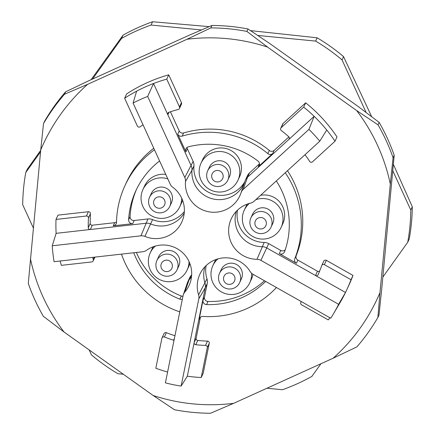 <?xml version="1.0" encoding="UTF-8"?>
<svg xmlns="http://www.w3.org/2000/svg" width="435" height="435" viewBox="0 0 435 435"><rect width="100%" height="100%" fill="white"/><g stroke="black" fill="none" stroke-linecap="round" stroke-linejoin="round"><path stroke-width="0.65" d="M412.304 206.777L410.792 210.072A194.184 193.477 24.7 0 1 407.726 242.257L409.243 238.962A194.184 193.477 -155.3 0 0 412.304 206.777L393.43 164.468M371.659 116.683L343.552 56.61A194.184 193.477 -155.3 0 0 317.137 37.796L250.468 30.608M209.197 26.633L152.571 21.75A194.184 193.477 -155.3 0 0 123.089 35.121L91.084 79.708M40.694 150.347L27.274 169.242L25.757 172.532L40.553 151.831M320.932 363.752L311.911 376.378A194.184 193.477 24.7 0 1 282.429 389.749L266.938 388.237M123.312 374.236L117.863 373.703A194.184 193.477 24.7 0 1 91.448 354.889L89.17 349.914M33.31 227.902L22.696 204.722A194.184 193.477 24.7 0 1 25.757 172.532M123.089 35.121L121.577 38.416A194.184 193.477 24.7 0 1 151.054 25.045L201.421 29.955M92.552 79.04L121.577 38.416M152.571 21.75L151.054 25.045M317.137 37.796L315.62 41.086A194.184 193.477 24.7 0 1 342.04 59.905L366.107 112.475M257.748 35.447L315.62 41.086M343.552 56.61L342.04 59.905M392.881 170.955L410.792 210.072M407.726 242.257L382.865 277.057M378.015 124.829A193.26 192.553 24.7 0 1 393.077 157.726L394.197 155.29A193.26 192.553 -155.3 0 0 379.135 122.393L378.015 124.829L356.678 110.577A184.01 183.342 24.7 0 1 390.309 184.043L393.077 157.726M394.197 155.29L381.751 288.753L378.988 315.065L377.868 317.501A193.26 192.553 24.7 0 1 356.874 346.885L333.101 358.233L233.649 403.332A184.01 183.342 24.7 0 1 153.136 395.486L174.478 409.737A193.26 192.553 24.7 0 0 210.535 413.25L233.649 403.332M65.609 91.823A193.26 192.553 -155.3 0 0 44.615 121.213L43.495 123.643A193.26 192.553 24.7 0 1 64.489 94.259L65.609 91.823L89.382 80.475L188.833 35.376L211.948 25.464L210.828 27.9A193.26 192.553 24.7 0 1 246.884 31.412L248.004 28.976L269.341 43.228L358.456 106.711L379.135 122.393M153.136 395.486L64.027 332.003L43.348 316.321A193.26 192.553 24.7 0 1 28.286 283.424L40.727 149.961A184.01 183.342 24.7 0 1 87.604 84.346L64.489 94.259M248.004 28.976A193.26 192.553 -155.3 0 0 211.948 25.464M210.828 27.9L187.055 39.248A184.01 183.342 24.7 0 1 267.563 47.094L246.884 31.412M267.563 47.094L356.678 110.577M377.868 317.501L379.972 292.619A184.01 183.342 24.7 0 1 333.101 358.233M390.309 184.043L379.972 292.619M64.027 332.003A184.01 183.342 24.7 0 1 30.39 258.537M43.495 123.643L40.727 149.961M87.604 84.346L187.055 39.248M143.05 124.829A120.207 119.772 -155.3 0 0 140.097 126.792A1.849 1.843 -155.3 0 1 137.362 126.036L124.638 98.234A152.571 152.016 24.7 0 1 136.623 91.171L133.077 103.051L170.199 184.13A7.971 7.944 -155.3 0 0 172.728 187.24A28.552 28.449 24.7 0 1 144.893 236.401A7.971 7.944 -155.3 0 0 140.924 235.83L52.254 245.786A151.298 150.744 -155.3 0 0 54.092 261.691L142.762 251.74A7.971 7.944 -155.3 0 0 146.503 250.304A28.552 28.449 24.7 0 1 184.837 292.037A7.971 7.944 -155.3 0 0 183.081 295.626L165.398 382.86A151.298 150.744 -155.3 0 0 181.129 386.073L198.806 298.84A7.971 7.944 -155.3 0 0 198.588 294.848A28.552 28.449 24.7 0 1 250.114 271.483A7.971 7.944 -155.3 0 0 252.996 274.267L330.741 318.224A151.298 150.744 -155.3 0 0 333.482 313.765A151.298 150.744 -155.3 0 0 338.62 304.304L260.88 260.347A7.971 7.944 -155.3 0 0 257.009 259.309A28.552 28.449 24.7 0 1 250.517 203.14A7.971 7.944 -155.3 0 0 254.056 201.269L319.785 141.206A151.298 150.744 -155.3 0 0 308.926 129.391L243.203 189.453A7.971 7.944 -155.3 0 0 241.028 192.803A28.552 28.449 24.7 0 1 185.489 181.455A7.971 7.944 -155.3 0 0 184.793 177.518L147.672 96.434A151.298 150.744 -155.3 0 0 133.077 103.051M244.861 181.553A27.28 27.177 24.7 0 1 191.965 170.243A9.249 9.211 -155.3 0 0 191.155 165.675L153.533 83.504A152.571 152.016 24.7 0 1 166.757 79.132L168.731 74.836L181.46 102.638A1.849 1.843 24.7 0 1 181.46 104.172L179.481 108.467A1.849 1.843 -155.3 0 0 179.486 106.934L181.46 102.638M124.638 98.234L126.612 93.938A152.571 152.016 24.7 0 1 168.731 74.836M92.633 257.368A120.207 119.772 -155.3 0 0 93.269 259.581A1.849 1.843 -155.3 0 1 91.714 261.935L61.313 265.35A152.571 152.016 24.7 0 1 60.188 261.005M56.12 233.339A152.571 152.016 24.7 0 1 56.006 219.43L57.985 215.135L88.387 211.725A1.849 1.843 24.7 0 1 90.442 213.672A120.207 119.772 -155.3 0 0 90.246 223.405A1.849 1.843 24.7 0 0 92.302 225.205L90.328 229.501L56.12 233.339L52.254 245.786M281.151 127.711A1.849 1.843 -155.3 0 0 280.722 128.298L282.696 124.002A1.849 1.843 24.7 0 1 283.125 123.415L281.151 127.711L303.684 107.119A152.571 152.016 24.7 0 1 314.157 116.324L288.802 139.499L289.395 138.2M319.785 141.206L326.734 130.022A152.571 152.016 24.7 0 1 335.021 141.228L336.994 136.933A152.571 152.016 24.7 0 0 305.658 102.818L303.684 107.119M196.142 338.24A1.849 1.843 24.7 0 0 197.756 340.442A120.207 119.772 -155.3 0 0 207.495 341.094A1.849 1.843 24.7 0 1 209.262 343.307L207.283 347.603L201.226 377.515A152.571 152.016 24.7 0 1 187.344 376.188L194.162 342.535L196.142 338.24L200.388 317.289M167.589 372.045A152.571 152.016 24.7 0 1 155.828 368.233L161.885 338.327A1.849 1.843 -155.3 0 1 162.016 337.924L163.995 333.629A1.849 1.843 24.7 0 1 166.349 332.688A120.207 119.772 -155.3 0 0 174.952 335.717M201.226 377.515L203.199 373.214L209.262 343.307M287.481 170.727A92.47 92.133 24.7 0 1 296.24 255.546A3.697 3.687 24.7 0 0 297.861 260.125L296.409 263.273L279.308 253.605L280.76 250.451L268.689 243.627A9.249 9.211 -155.3 0 0 264.192 242.425A27.28 27.177 24.7 0 1 237.543 210.105M319.709 270.918A1.849 1.843 24.7 0 1 317.485 271.222L297.861 260.125M326.342 260.353L324.363 264.649A1.849 1.843 -155.3 0 0 321.775 265.481L323.754 261.179A1.849 1.843 24.7 0 1 326.342 260.353L352.997 275.42A152.571 152.016 24.7 0 1 348.962 285.05L346.983 289.346A152.571 152.016 24.7 0 1 345.504 292.478L315.511 275.518L317.485 271.222M116.52 221.953A3.697 3.687 24.7 0 1 114.688 222.693L92.302 225.205M154.474 149.787A92.47 92.133 -155.3 0 0 124.894 185.799L126.346 182.646A92.47 92.133 24.7 0 1 153.767 148.248M288.916 136.9L274.18 150.363A3.697 3.687 24.7 0 1 269.325 150.477A92.47 92.133 24.7 0 0 183.635 132.963A3.697 3.687 24.7 0 1 179.204 130.957L170.422 111.773M283.125 123.415L305.658 102.818M324.363 264.649L351.018 279.721A152.571 152.016 24.7 0 1 346.983 289.346M329.92 317.762A152.571 152.016 24.7 0 1 328.262 319.904L301.607 304.832A1.849 1.843 -155.3 0 1 300.835 302.455L301.254 301.553M351.018 279.721L352.997 275.42M301.308 301.58L301.091 302.053A120.207 119.772 -155.3 0 0 301.422 301.651M301.091 302.053A1.849 1.843 -155.3 0 0 300.835 302.455M207.283 347.603A1.849 1.843 -155.3 0 0 205.516 345.39L207.495 341.094M197.756 340.442L195.783 344.737A120.207 119.772 -155.3 0 0 205.516 345.39M195.783 344.737A1.849 1.843 24.7 0 1 194.162 342.535L205.26 287.78L198.806 298.84M335.021 141.228L312.488 161.82A1.849 1.843 -155.3 0 1 309.676 161.445A120.207 119.772 -155.3 0 0 305.033 154.686M321.775 265.481A1.849 1.843 -155.3 0 0 321.71 265.633A120.207 119.772 -155.3 0 1 318.105 274.67A1.849 1.843 24.7 0 1 315.511 275.518L266.709 247.923L260.88 260.347M333.482 313.765L339.784 303.103A152.571 152.016 -155.3 0 0 345.504 292.478L338.62 304.304M187.344 376.188L181.129 386.073M174.027 340.279A1.849 1.843 24.7 0 1 173.592 340.203L174.402 338.441M166.349 332.688L164.376 336.984A120.207 119.772 -155.3 0 0 173.592 340.203M164.376 336.984A1.849 1.843 -155.3 0 0 162.016 337.924M169.019 112.246L167.856 114.78A1.849 1.843 24.7 0 1 168.927 112.279A120.207 119.772 -155.3 0 1 178.268 109.484A1.849 1.843 -155.3 0 0 179.481 108.467M166.757 79.132L179.486 106.934M280.722 128.298A1.849 1.843 -155.3 0 0 281.276 130.533A120.207 119.772 -155.3 0 1 288.786 136.769A1.849 1.843 24.7 0 1 288.802 139.499L247.542 177.197L243.203 189.453M326.734 130.022A152.571 152.016 -155.3 0 0 314.157 116.324L308.926 129.391M184.217 213.215A27.28 27.177 24.7 0 1 150.586 223.911A9.249 9.211 -155.3 0 0 145.986 223.253L90.328 229.501A1.849 1.843 24.7 0 1 88.267 227.701L90.246 223.405M90.442 213.672L88.463 217.968A120.207 119.772 -155.3 0 0 88.267 227.701M88.463 217.968A1.849 1.843 -155.3 0 0 86.407 216.021L88.387 211.725M56.006 219.43L86.407 216.021M136.623 91.171A152.571 152.016 -155.3 0 1 153.533 83.504L147.672 96.434M124.894 185.799A92.47 92.133 -155.3 0 0 116.515 222.263A3.697 3.687 24.7 0 1 113.241 225.841L114.688 222.693M184.348 211.53A27.28 27.177 24.7 0 1 152.565 219.615A9.249 9.211 -155.3 0 0 147.96 218.957L134.192 220.501L132.746 223.655L113.241 225.841M132.746 223.655A3.697 3.687 24.7 0 1 128.629 219.773L130.081 216.625A80.448 80.154 24.7 0 1 136.557 189.252M159.591 160.961A80.448 80.154 -155.3 0 0 135.818 190.824A80.448 80.154 -155.3 0 0 128.629 219.773M244.813 181.689A27.28 27.177 24.7 0 1 193.939 165.947A9.249 9.211 -155.3 0 0 193.129 161.38L187.365 148.786L185.919 151.94L177.752 134.105L179.204 130.957M185.919 151.94A3.697 3.687 24.7 0 1 188.333 146.851A80.448 80.154 -155.3 0 1 258.037 161.091A3.697 3.687 24.7 0 1 258.276 166.725L259.472 164.131M274.18 150.363L272.734 153.517L258.276 166.725M272.734 153.517A3.697 3.687 24.7 0 1 267.873 153.626A92.47 92.133 -155.3 0 0 182.183 136.117A3.697 3.687 24.7 0 1 177.752 134.105M121.495 254.127A92.47 92.133 -155.3 0 0 178.519 311.422A3.697 3.687 24.7 0 1 179.737 312.129M182.352 299.22A3.697 3.687 24.7 0 1 179.856 299.149L181.308 295.996A80.448 80.154 24.7 0 1 136.362 252.458M133.757 252.751A80.448 80.154 -155.3 0 0 179.856 299.149M276.312 180.933A3.697 3.687 24.7 0 1 276.464 181.15A80.448 80.154 -155.3 0 1 284.604 251.647A3.697 3.687 24.7 0 1 279.308 253.605M296.409 263.273A3.697 3.687 24.7 0 1 294.789 258.694A92.47 92.133 -155.3 0 0 285.273 172.744M264.469 280.754A80.448 80.154 24.7 0 1 208.006 301.455L206.56 304.603A80.448 80.154 -155.3 0 0 265.644 281.418M206.56 304.603A3.697 3.687 24.7 0 1 203.042 300.177L204.493 297.029L207.239 283.484A9.249 9.211 -155.3 0 0 206.984 278.851A27.28 27.177 24.7 0 1 206.163 265.524M199.855 317.838L199.154 319.366L203.042 300.177M199.154 319.366A3.697 3.687 24.7 0 1 203.014 316.424A92.47 92.133 -155.3 0 0 276.459 287.53M208.006 301.455A3.697 3.687 24.7 0 1 204.493 297.029M285.24 249.81A3.697 3.687 24.7 0 1 280.76 250.451M182.956 296.24A3.697 3.687 24.7 0 1 181.308 295.996M187.365 148.786A3.697 3.687 24.7 0 1 187.039 147.476M259.467 163.81L249.521 172.902A9.249 9.211 -155.3 0 0 247.374 175.843L245.394 180.139A9.249 9.211 -155.3 0 0 245.046 181.014L241.05 192.743M134.192 220.501A3.697 3.687 24.7 0 1 130.081 216.625M191.661 274.855A27.28 27.177 24.7 0 1 191.047 275.594A9.249 9.211 -155.3 0 0 189.671 277.748L187.692 282.043A9.249 9.211 -155.3 0 0 187.344 282.919L183.347 294.647M260.608 195.282A20.342 20.271 24.7 0 1 282.81 223.731L281.162 227.315A20.342 20.271 -155.3 0 0 255.742 199.73M249.396 203.428A20.342 20.271 -155.3 0 0 244.204 210.312L245.851 206.728A20.342 20.271 24.7 0 1 247.308 204.097M255.41 225.624A5.758 5.737 -155.3 0 0 265.328 226.591A5.758 5.737 -155.3 0 0 261.185 217.538A5.758 5.737 -155.3 0 0 255.41 225.624M250.886 227.108A11.098 11.054 -155.3 0 0 271.054 227.173A11.098 11.054 -155.3 0 0 265.589 212.492A11.098 11.054 -155.3 0 0 250.886 227.108M271.054 227.173L272.767 223.449A11.098 11.054 -155.3 0 0 267.302 208.767A11.098 11.054 -155.3 0 0 252.604 214.172L250.892 217.897M244.204 210.312A20.342 20.271 -155.3 0 0 262.675 239.092A20.342 20.271 -155.3 0 0 281.162 227.315M189.872 263.534A20.342 20.271 24.7 0 1 188.823 266.356L187.175 269.934A20.342 20.271 -155.3 0 0 189.024 261.511M155.404 246.047A20.342 20.271 -155.3 0 0 150.211 252.936L151.858 249.353A20.342 20.271 24.7 0 1 153.316 246.721M161.418 268.248A5.758 5.737 -155.3 0 0 171.336 269.216A5.758 5.737 -155.3 0 0 167.192 260.163A5.758 5.737 -155.3 0 0 161.418 268.248M156.894 269.733A11.098 11.054 -155.3 0 0 177.061 269.798A11.098 11.054 -155.3 0 0 171.597 255.117A11.098 11.054 -155.3 0 0 156.894 269.733M177.061 269.798L178.774 266.073A11.098 11.054 -155.3 0 0 173.309 251.392A11.098 11.054 -155.3 0 0 158.612 256.797L156.899 260.522M150.211 252.936A20.342 20.271 -155.3 0 0 168.682 281.717A20.342 20.271 -155.3 0 0 187.175 269.934M167.796 178.883A20.342 20.271 -155.3 0 0 142.898 189.606L144.545 186.028A20.342 20.271 24.7 0 1 165.762 174.44M182.559 200.209A20.342 20.271 24.7 0 1 181.504 203.031L179.856 206.609A20.342 20.271 -155.3 0 0 181.705 198.186M154.104 204.923A5.758 5.737 -155.3 0 0 164.022 205.891A5.758 5.737 -155.3 0 0 159.879 196.837A5.758 5.737 -155.3 0 0 154.104 204.923M149.58 206.407A11.098 11.054 -155.3 0 0 169.742 206.473A11.098 11.054 -155.3 0 0 164.283 191.791A11.098 11.054 -155.3 0 0 149.58 206.407M169.742 206.473L171.455 202.748A11.098 11.054 -155.3 0 0 165.996 188.067A11.098 11.054 -155.3 0 0 151.298 193.472L149.586 197.196M142.898 189.606A20.342 20.271 -155.3 0 0 161.369 218.392A20.342 20.271 -155.3 0 0 179.856 206.609M252.969 274.251A20.342 20.271 24.7 0 1 251.43 279.15L249.782 282.734A20.342 20.271 -155.3 0 0 251.609 273.267M218.017 258.847A20.342 20.271 -155.3 0 0 212.824 265.731L214.466 262.147A20.342 20.271 24.7 0 1 215.929 259.516M224.03 281.043A5.758 5.737 -155.3 0 0 233.948 282.01A5.758 5.737 -155.3 0 0 229.805 272.957A5.758 5.737 -155.3 0 0 224.03 281.043M219.506 282.527A11.098 11.054 -155.3 0 0 239.669 282.592A11.098 11.054 -155.3 0 0 234.209 267.911A11.098 11.054 -155.3 0 0 219.506 282.527M239.669 282.592L241.381 278.868A11.098 11.054 -155.3 0 0 235.922 264.186A11.098 11.054 -155.3 0 0 221.225 269.591L219.506 273.316M212.824 265.731A20.342 20.271 -155.3 0 0 231.295 294.511A20.342 20.271 -155.3 0 0 249.782 282.734M200.986 163.266L202.634 159.683A20.342 20.271 24.7 0 1 235.493 153.892A20.342 20.271 24.7 0 1 239.598 176.686L237.95 180.269A20.342 20.271 -155.3 0 0 211.013 153.299A20.342 20.271 -155.3 0 0 219.457 192.047A20.342 20.271 -155.3 0 0 237.95 180.269M212.193 178.578A5.758 5.737 -155.3 0 0 222.111 179.546A5.758 5.737 -155.3 0 0 217.968 170.493A5.758 5.737 -155.3 0 0 212.193 178.578M207.669 180.063A11.098 11.054 -155.3 0 0 227.837 180.128A11.098 11.054 -155.3 0 0 222.372 165.447A11.098 11.054 -155.3 0 0 207.669 180.063M227.837 180.128L229.549 176.403A11.098 11.054 -155.3 0 0 224.085 161.722A11.098 11.054 -155.3 0 0 209.387 167.127L207.674 170.852M93.269 259.581L94.384 257.167M193.129 161.38L184.793 177.518M147.96 218.957L140.924 235.83M193.939 165.947L191.965 170.243L185.489 181.455M249.521 172.902L247.542 177.197A9.249 9.211 -155.3 0 0 245.394 180.139M268.689 243.627L266.709 247.923A9.249 9.211 -155.3 0 0 262.218 246.721A27.28 27.177 24.7 0 1 236.346 211.296M264.192 242.425L257.009 259.309M207.239 283.484L205.26 287.78A9.249 9.211 -155.3 0 0 205.005 283.147A27.28 27.177 24.7 0 1 204.967 266.715M206.984 278.851L198.588 294.848M191.536 276.54A27.28 27.177 24.7 0 1 189.073 279.895L184.837 292.037M191.047 275.594L189.073 279.895A9.249 9.211 -155.3 0 0 187.692 282.043M152.565 219.615L144.893 236.401M294.789 258.694L296.24 255.546M183.635 132.963L182.183 136.117M267.873 153.626L269.325 150.477M93.182 260.88L94.917 257.107"/></g></svg>
